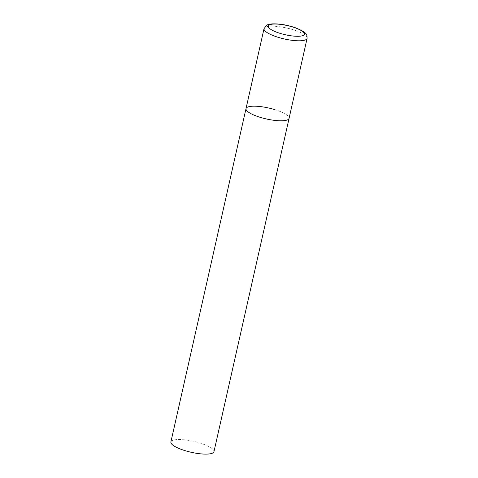 <?xml version="1.0" encoding="UTF-8"?>
<svg xmlns="http://www.w3.org/2000/svg" width="478" height="478" viewBox="0 0 478 478"><rect width="100%" height="100%" fill="white"/><g stroke="black" fill="none" stroke-linecap="round" stroke-linejoin="round"><path stroke-width="0.36" stroke-dasharray="2.39 1.79" d="M274.414 109.504A22.078 5.599 -167.3 0 1 289.076 118.341A22.078 5.599 12.7 0 0 271.629 108.727A22.078 5.599 12.7 0 0 247.096 107.365A22.078 5.599 12.7 0 0 246.003 108.637M170.885 441.965A22.078 5.599 -167.3 0 1 199.296 442.831A22.078 5.599 -167.3 0 1 213.959 451.668M307.109 38.342A22.078 5.599 12.7 0 0 289.656 28.728A22.078 5.599 12.7 0 0 265.123 27.366A22.078 5.599 12.7 0 0 264.035 28.638"/><path stroke-width="0.72" d="M246.003 108.637L170.885 441.965A22.078 5.599 -167.3 0 0 185.548 450.802A22.078 5.599 -167.3 0 0 213.959 451.668L307.109 38.342A22.078 5.599 12.7 0 1 306.016 39.614A22.078 5.599 12.7 0 1 281.482 38.258A22.078 5.599 12.7 0 1 264.035 28.638L246.003 108.637A22.078 5.599 12.7 0 0 263.456 118.251A22.078 5.599 12.7 0 0 287.989 119.614A22.078 5.599 12.7 0 0 289.076 118.341A22.078 5.599 -167.3 0 1 260.665 117.474A22.078 5.599 -167.3 0 1 246.003 108.637A22.078 5.599 -167.3 0 1 274.414 109.504M269.144 25.017A18.546 4.702 12.7 0 0 280.544 33.502A18.546 4.702 12.7 0 0 303.494 35.3A18.546 4.702 12.7 0 0 292.094 26.81A18.546 4.702 12.7 0 0 269.144 25.017M264.035 28.638L266.622 25.292C267.16 24.748 268.983 24.282 272.084 23.9C279.206 23.631 286.878 24.886 295.105 27.646C308.119 32.851 306.834 34.745 307.109 38.342"/></g></svg>
